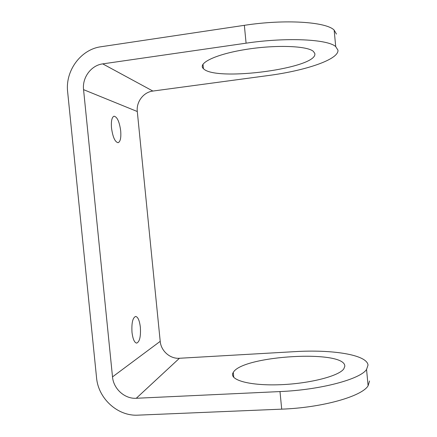 <?xml version="1.0" encoding="UTF-8"?>
<svg xmlns="http://www.w3.org/2000/svg" width="437" height="437" viewBox="0 0 437 437"><rect width="100%" height="100%" fill="white"/><g stroke="black" fill="none" stroke-linecap="round" stroke-linejoin="round"><path stroke-width="0.66" d="M140.353 327.242C139.529 320.556 137.972 316.956 135.672 316.448C132.711 317.639 131.488 322.932 131.996 332.328C132.843 339.03 134.394 342.624 136.644 343.116C139.66 341.849 140.9 336.556 140.353 327.242M120.688 130.794C119.416 121.71 117.198 116.843 114.041 116.198C111.845 117.143 111.003 121.109 111.517 128.096C112.839 137.245 115.046 142.112 118.132 142.686C120.366 141.719 121.218 137.753 120.688 130.794M344.804 366.321C345.651 349.409 243.163 355.439 233.424 372.187L233.271 372.422C228.425 379.442 247.533 385.614 277.812 384.795C308.047 384.052 338.97 376.23 343.815 368.844L344.804 366.321M203.62 68.855C216.348 81.774 318.666 68.145 314.787 53.418L313.351 51.38C307.227 45.776 275.217 44.607 245.173 49.55C215.075 54.428 197.333 63.403 203.429 68.68L203.62 68.855M294.806 351.643C331.508 349.36 366.993 354.565 368.025 365.097L366.55 369.462C360.487 379.098 320.916 389.875 279.991 391.568L136.278 398.271L179.432 358.269L294.806 351.643M336.435 34.075L334.147 30.098C326.335 21.855 285.142 19.015 244.349 25.324L246.086 43.176C286.885 37.096 328.001 39.264 335.725 46.628L337.97 50.195C338.839 59.661 304.709 70.794 268.045 75.568L152.884 91.06C143.516 92.125 136.131 101.876 137.294 111.522L160.21 341.341C160.969 350.927 170.086 359.001 179.432 358.269M244.349 25.324L101.007 46.748C80.769 49.365 65.097 70.843 67.642 91.841L96.555 377.737C98.249 398.566 117.755 416.39 137.972 415.15L281.707 409.152C322.632 407.672 362.126 396.25 368.107 385.762L369.544 381.004M246.086 43.176L102.728 63.878C91.164 65.304 82.101 77.584 83.56 89.651L112.511 376.891C113.478 388.859 124.731 399.047 136.278 398.271M102.728 63.878L152.884 91.06M281.707 409.152L279.991 391.568M112.511 376.891L160.21 341.341M83.56 89.651L137.294 111.522M334.147 30.098L335.725 46.628M366.55 369.462L368.107 385.762M202.987 64.206L203.429 68.68M233.271 372.422L233.762 377.399"/></g></svg>
